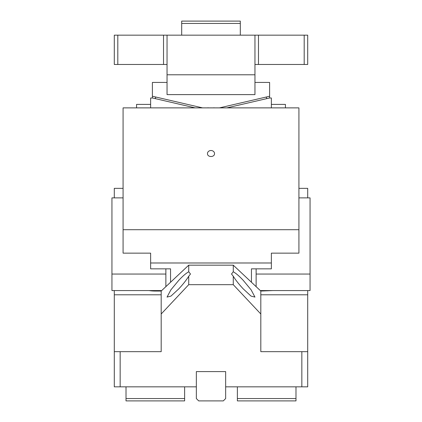 <?xml version="1.0" encoding="UTF-8"?>
<svg xmlns="http://www.w3.org/2000/svg" width="422" height="422" viewBox="0 0 422 422"><rect width="100%" height="100%" fill="white"/><g stroke="black" fill="none" stroke-linecap="round" stroke-linejoin="round"><path stroke-width="0.63" d="M307.707 197.876L307.707 188.349L298.918 188.349M307.707 351.668L301.846 351.668L301.846 386.832L307.707 386.832L307.707 290.573L310.054 290.573L310.054 197.876L298.918 197.876M307.707 290.573L272.944 290.573L260.817 291.053L260.817 294.793L307.707 294.793M233.271 276.257L231.514 274.01L233.271 271.763C236.051 273.34 239.374 276.199 243.236 280.345L251.137 289.872L254.957 297.088L251.032 296.096L243.236 288.88C239.068 284.423 235.745 280.213 233.271 276.257L233.271 284.676L260.817 313.994L260.817 351.668L301.846 351.668M120.154 386.832L120.154 351.668L114.293 351.668L114.293 386.832L196.346 386.832L196.346 371.592L225.654 371.592L225.654 386.832L301.846 386.832M272.944 290.573L260.305 290.573M256.133 268.84L256.133 274.052L310.054 274.052M256.133 274.052L256.133 286.649M233.271 271.763L233.271 265.169L188.729 265.169L188.729 271.763L190.486 274.01L188.729 276.257L188.729 284.676L233.271 284.676M233.271 265.169L260.817 291.053M114.293 386.832L114.293 294.793L161.183 294.793L161.183 291.053L155.317 291.053A14.654 5.011 180 0 1 149.056 290.573L111.946 290.573L111.946 274.052L165.867 274.052L165.867 286.649M161.183 291.053L188.729 265.169M260.817 313.994L260.817 294.793M161.183 294.793L161.183 313.994L188.729 284.676M161.183 313.994L161.183 351.668L120.154 351.668M295.986 386.832L295.986 398.558L237.375 398.558L237.375 386.832M295.986 398.558L295.986 400.9L237.375 400.9L237.375 398.558M196.346 386.832L196.346 398.558L198.693 400.9L223.307 400.9L225.654 398.558L225.654 386.832M114.293 197.876L114.293 188.349L123.082 188.349M114.293 294.793L114.293 290.573M126.014 386.832L126.014 400.9L184.625 400.9L184.625 386.832M126.014 398.558L184.625 398.558M188.729 276.257C186.255 280.219 182.932 284.423 178.764 288.88L170.968 296.096L167.043 297.088L170.863 289.872L178.764 280.345C182.626 276.199 185.949 273.34 188.729 271.763M161.695 290.573L149.056 290.573M123.082 197.876L111.946 197.876L111.946 274.052M165.867 274.052L165.867 268.84M170.557 282.244L170.557 268.84L170.557 282.244M170.557 268.84L150.633 268.84L150.633 253.142L123.082 253.142L123.082 229.7L298.918 229.7L298.918 107.879L123.082 107.879L123.082 229.7M195.138 107.879L152.585 98.004L150.633 98.004L150.633 107.879M251.443 268.84L251.443 282.244L251.443 268.84L271.367 268.84L271.367 253.142L298.918 253.142L298.918 229.7M271.367 107.879L271.367 98.004L269.415 98.004L226.862 107.879M271.367 104.403L285.436 104.403L285.436 107.879M271.367 262.985L150.633 262.985M214.518 153.561C214.735 157.49 207.265 157.49 207.482 153.561A3.518 3.044 180 0 1 211 150.517A3.518 3.044 180 0 1 214.518 153.561M136.564 107.879L136.564 104.403L150.633 104.403M214.054 107.879L214.017 107.752A9.964 8.63 180 0 1 213.506 107.879M208.494 107.879A9.964 8.63 180 0 1 207.983 107.752L207.946 107.879M155.275 98.627L155.771 97.023L202.539 107.879L152.389 96.242L152.389 82.432L167.043 82.432M254.957 82.432L269.611 82.432L269.611 96.242L219.461 107.879L266.229 97.023L266.725 98.627M254.957 35.168L254.957 64.471L258.475 64.471L258.475 35.168L163.525 35.168L163.525 64.471L167.043 64.471L167.043 74.789L254.957 74.789L254.957 94.612L167.043 94.612L167.043 74.789M258.475 35.168L304.193 35.168L304.193 64.471L307.707 64.471L307.707 35.168L304.193 35.168M117.807 35.168L114.293 35.168L114.293 64.471L117.807 64.471L117.807 35.168L163.525 35.168M258.475 64.471L304.193 64.471M254.957 64.471L254.957 74.789M117.807 64.471L163.525 64.471M167.043 35.168L167.043 64.471M152.389 96.242L152.389 98.004M269.611 98.004L269.611 96.242M181.692 35.168L181.692 21.1L240.308 21.1L240.308 35.168M181.692 23.442L240.308 23.442"/></g></svg>
